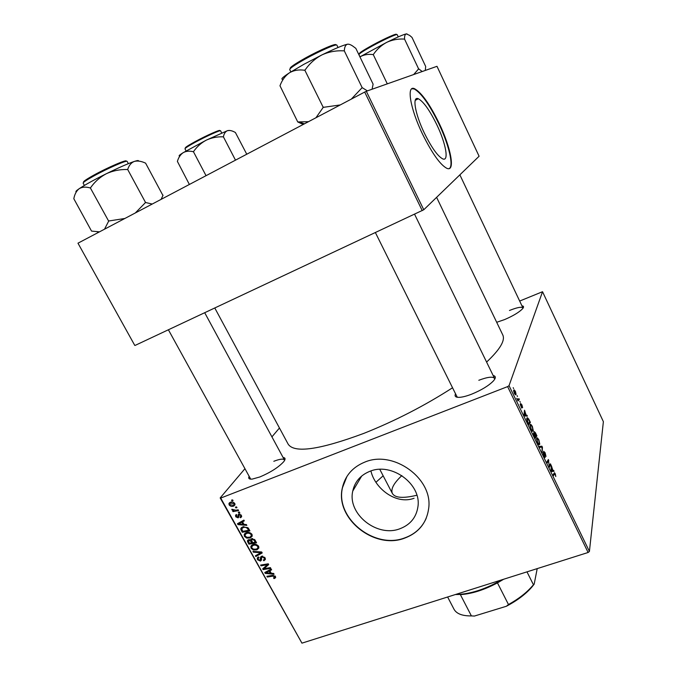 <?xml version="1.0" encoding="UTF-8"?>
<svg xmlns="http://www.w3.org/2000/svg" width="677" height="677" viewBox="0 0 677 677"><rect width="100%" height="100%" fill="white"/><g stroke="black" fill="none" stroke-linecap="round" stroke-linejoin="round"><path stroke-width="1.02" d="M414.07 498.255C396.231 505.076 374.787 488.456 370.928 470.955M399.895 528.754C377.106 537.775 347.276 513.953 352.759 491.07C354.807 481.719 360.494 475.144 369.803 471.353C391.568 462.01 421.61 484.072 417.937 506.692C416.313 517.414 410.304 524.777 399.895 528.754M364.734 462.137C352.632 467.122 345.177 475.66 342.384 487.762C334.734 518.117 374.195 550.02 404.584 538.156C418.606 532.85 426.637 522.94 428.676 508.427C433.153 478.529 393.329 449.706 364.734 462.137M346.929 476.464L342.528 487.542C334.87 517.88 374.313 549.775 404.694 537.91C414.781 534.288 421.932 527.806 426.146 518.455M521.95 305.843C523.837 306.029 524.049 307.003 522.568 308.771C519.132 312.283 513.141 315.888 504.593 319.586L496.69 322.294M493.144 375.523C495.945 376.082 496.029 377.884 493.406 380.931C488.692 385.729 481.44 390.138 471.641 394.175C466.8 396.037 462.814 397.094 459.666 397.331C455.663 397.517 454.284 396.35 455.545 393.819M456.958 396.654L457.584 397.306M283.104 457.5C285.457 457.737 285.686 459.108 283.781 461.621C278.636 467.24 270.673 472.351 259.883 476.955L252.259 479.096C249.094 479.384 248.061 478.453 249.136 476.303M436.606 197.345L502.757 334.903C505.406 340.413 500.015 349.467 486.594 362.077M452.541 387.777C424.674 405.726 395.114 420.925 363.862 433.373C319.603 449.799 294.377 453.412 288.199 444.23L214.795 308.01M436.953 125.025C429.827 110.461 423.616 101.702 418.335 98.749C411.997 95.685 414.95 113.728 424.293 132.98C431.537 147.578 437.68 156.209 442.716 158.875C449.198 161.803 445.906 143.592 436.953 125.025M439.288 123.603C429.878 104.334 421.653 92.707 414.603 88.729C406.251 84.633 410.101 108.498 422.55 134.139C432.163 153.467 440.278 164.875 446.896 168.353C455.511 172.203 451.06 148.051 439.288 123.603M449.24 168.556C453.962 166.009 448.834 144.641 438.865 123.815C429.455 104.546 421.229 92.927 414.172 88.949L411.802 88.789M375.93 482.295L383.148 475.796M507.623 386.609L509.036 385.653L589.413 551.442L588.11 552.491L507.623 386.609L220.71 498.077L301.942 643.15L220.177 497.917L244.947 468.696M271.926 436.868L279.449 427.999M509.036 385.653L542.531 291.719L519.674 301.053M530.04 424.868L530.81 424.344L532.334 426.315L533.264 430.674L532.494 431.3L530.963 429.311L530.04 424.868M526.173 415.213L526.943 415.246L527.383 416.169L524.506 415.915L523.998 414.874L524.506 410.22L526.173 415.213L524.472 415.847M555.284 473.739L555.8 476.532L554.768 473.587L553.473 475.686L553.067 474.839L554.531 472.681L554.996 473.841M543.614 451.271L545.095 452.676L546 456.459L544.968 453.065L544.029 452.075L544.943 457.508L543.91 456.019L543.022 452.541L544.824 456.442L543.614 451.271M539.307 446.456L541.922 446.202L542.438 447.277L542.15 452.321L541.989 447.142L539.747 447.37L539.307 446.456M536.59 438.4L537.369 437.841L538.841 439.762L539.789 444.154L539.027 444.814L537.538 442.876L536.59 438.4M513.2 387.676L513.631 388.556L513.2 387.676M589.413 551.442L603.376 421.669L542.531 291.719M533.925 431.444L535.355 432.637L536.92 435.87L535.312 438.214L533.772 434.939L533.925 431.444M552.94 470.49L553.634 470.397L554.065 471.294L551.467 471.547L550.976 470.523L551.256 465.488L552.94 470.49L551.247 471.09M549.538 465.353L550.452 463.821L550.858 464.659L549.369 467.223L548.539 460.724L547.287 462.916L546.872 462.061L548.378 459.531L549.216 466.03L549.538 465.353M521.891 404.753L522.619 407.639L521.231 404.22L521.705 408.087L520.139 404.152L521.4 407.199L520.698 403.467L521.679 404.829M528.576 418.767L530.404 422.397L528.729 424.631L527.248 421.492L526.782 418.259L527.595 417.734L528.195 418.911M513.64 390.257L514.258 389.884L515.442 391.424L516.102 394.437L515.459 394.852L514.266 393.286L513.64 390.257M517.042 395.605L517.465 396.485L517.042 395.605M518.362 399.168L518.887 398.609L519.31 399.481L518.015 400.962L516.763 398.288L517.795 399.396L518.362 399.168M519.834 401.376L520.258 402.248L519.834 401.376M239.387 512.015L239.81 512.768L238.719 512.988L238.287 512.218L239.387 512.015M236.544 506.912L236.967 507.674L235.875 507.894L235.444 507.124L236.544 506.912M251.962 534.365L252.225 536.116L250.312 537.944L246.673 538.097L244.431 536.353L244.185 534.5L246.149 532.731C248.357 531.902 250.295 532.444 251.962 534.365M246.377 524.557L246.834 525.369L237.982 524.624L237.466 523.71L243.898 520.105L244.321 520.858L242.544 521.815L243.974 524.379L246.377 524.557M254.967 539.958L256.566 542.827L248.908 544.164L247.443 541.304L248.476 539.738L250.727 540.102L251.641 538.689L254.967 539.958M261.677 551.983L262.202 552.931L255.83 556.528L255.407 555.783L260.873 552.703L253.401 552.187L252.953 551.391L261.677 551.983M274.667 578.403L273.999 578.564L273.5 577.862L274.667 577.227L274.566 576.66L272.713 576.161L267.297 577.032L266.882 576.296L272.484 575.382L275.412 576.423L275.632 577.549L274.667 578.403L275.615 576.922M270.385 567.614L270.8 568.358L263.141 569.602L262.71 568.832L267.5 564.711L261.026 565.828L260.611 565.075L268.261 563.806L268.701 564.584L263.92 568.714L270.385 567.614M588.11 552.491L301.942 643.15M273.635 573.444L274.083 574.24L265.266 573.402L264.766 572.505L271.206 569.086L271.621 569.831L269.844 570.736L271.249 573.241L273.635 573.444M264.986 557.738L265.359 559.498L263.852 560.784L263.353 560.074L264.402 559.27L264.14 557.975L262.168 556.951L261.618 557.476L261.483 560.048L260.493 561.089L257.531 559.769L257.235 558.144L258.546 556.917L259.029 557.636L258.157 558.398L258.36 559.498L260.036 560.37L260.577 557.247L261.686 556.24L264.986 557.738M258.606 546.288L258.868 548.006L256.947 549.834L253.316 549.969L251.082 548.235L250.828 546.432L252.809 544.646C255.017 543.826 256.947 544.376 258.606 546.288M240.589 517.71L239.988 517.033L240.792 516.348L240.657 515.468L239.32 514.774L238.126 517.846L235.799 516.813L235.537 515.332L236.383 514.52L236.899 515.239L236.459 516.61L237.593 517.135L238.846 514.046L241.308 515.265L241.587 516.788L240.589 517.71L241.647 516.356M248.721 528.754L249.915 530.886L242.248 532.257L240.826 529.516L240.843 528.5L242.704 526.901L247.909 527.662L248.721 528.754M234.733 503.468L234.927 504.924L233.709 506.049C231.983 506.794 230.459 506.413 229.139 504.898L228.961 503.485L230.273 502.317C231.949 501.615 233.438 502.004 234.733 503.468M238.169 509.823L238.592 510.593L233.015 511.634L232.592 510.873L233.743 510.661L231.822 509.29L235.918 510.221L238.169 509.823M232.634 499.905L233.057 500.667L231.974 500.895L231.542 500.117L232.634 499.905M134.791 345.439L77.973 243.187L134.791 345.439M423.768 209.76L479.096 156.243L436.987 66.312L366.316 91.268L423.768 209.76L135.197 345.372M422.228 210.623L364.7 92.055L77.973 243.187M364.7 92.055L366.316 91.268M220.177 497.917L220.71 498.077M523.016 308.213L522.94 307.942C521.612 306.571 517.118 307.417 509.468 310.481M494.675 379.272L494.54 378.384C492.822 376.336 487.584 376.971 478.817 380.279M284.56 460.495L284.416 459.937C283.333 458.541 279.796 458.989 273.821 461.282M264.978 567.114L263.141 569.602M268.092 563.831L267.5 564.711M266.146 564.153L265.519 565.1M261.652 564.906L261.026 565.828M268.337 563.933L267.542 564.652M267.381 564.796L265.502 567.478M267.136 565.024L263.92 568.714M266.45 571.616L265.266 573.402M270.775 569.323L269.844 570.736M267.584 572.877L270.208 573.123L269.082 571.126L265.833 572.793L267.584 572.877M270.732 572.319L270.208 573.123M266.696 571.481L265.833 572.793M270.005 569.729L269.082 571.126M275.387 576.389L273.999 578.564M275.04 575.932L274.566 576.66M267.889 576.127L267.297 577.032M265.342 558.576L263.852 560.784M265.198 558.161L264.275 559.515M264.656 557.23L264.14 557.975M262.744 556.113L262.168 556.951M262.532 556.105L261.762 557.222M261.559 559.524L260.493 561.089M258.132 558.889L257.531 559.769M261.55 558.339L260.501 559.871M262.194 556.587L262.185 556.122M256.972 554.878L255.83 556.528M261.381 551.967L260.873 552.703M253.917 551.459L253.401 552.187M258.039 547.634L258.622 547.448L256.947 549.834M253.807 549.275L253.316 549.969M251.692 547.38L251.082 548.235M252.606 545.493L252.445 544.79M253.528 549.191L256.566 549.081L257.92 547.803L257.759 546.525C256.397 545.112 254.857 544.74 253.139 545.417L251.742 546.703L251.903 547.964L253.528 549.191M253.892 544.367L253.139 545.417M258.267 545.797L257.759 546.525M249.593 543.216L248.908 544.164M249.398 539.586L248.645 540.61M248.628 539.687L247.443 541.304M251.785 538.638L250.727 540.102M249.381 543.259L251.768 542.836L250.126 540.525L248.374 540.991L249.381 543.259M252.318 542.074L251.768 542.836M249.559 539.594L248.916 540.466M250.532 539.958L250.126 540.525M252.665 542.683L255.246 542.226L254.027 540.111L252.039 539.442L251.455 539.958L252.665 542.683M255.804 541.456L255.246 542.226M252.682 538.553L252.039 539.442M254.544 539.391L254.027 540.111M241.647 516.272L240.496 517.753M241.088 514.918L240.657 515.468M239.903 514.029L239.32 514.774M239.827 514.004L239.142 514.875M238.888 516.873L238.126 517.846M236.298 516.187L235.799 516.813M238.879 515.739L237.965 516.906M238.626 514.148L238.135 514.774M239.616 522.509L237.982 524.624M243.83 520.139L242.544 521.815M240.301 524.057L242.933 524.277L241.791 522.229L238.541 523.99L240.301 524.057M243.5 523.524L242.933 524.277M239.743 522.432L238.541 523.99M243.06 520.571L241.791 522.229M242.975 531.301L242.248 532.257M242.688 527.535L240.826 529.516M242.721 531.343L248.594 530.294L248.053 529.329C246.767 527.417 245.108 526.858 243.077 527.671L241.74 528.779L242.721 531.343M249.153 529.532L248.594 530.294M243.889 526.596L243.077 527.671M248.62 528.576L248.053 529.329M251.345 535.812L252.022 535.6L250.312 537.944M247.181 537.403L246.673 538.097M245.049 535.524L244.431 536.353M245.971 533.603L245.827 532.867M246.885 537.31L249.931 537.183L251.269 535.913L251.108 534.61C249.745 533.188 248.205 532.824 246.487 533.501L245.099 534.779L245.26 536.082L246.885 537.31M247.283 532.435L246.487 533.501M251.641 533.891L251.108 534.61M235.004 504.441L233.709 506.049M234.953 504.01L234.496 504.103M229.664 504.263L229.139 504.898M229.791 504.687L233.21 505.321L234.183 504.492L234.098 503.705L230.696 503.07L229.715 503.908L229.791 504.687M231.559 502.021L230.696 503.07M234.53 503.163L234.098 503.705M236.595 506.997L235.875 507.894M234.047 510.348L233.015 511.634M232.389 509.29L231.923 509.874M239.43 512.091L238.719 512.988M232.693 500.015L231.974 500.895M534.813 437.181L536.92 435.87M533.408 433.492L534.229 433.195M534.111 435.726L535.084 437.08M533.476 433.949L534.381 435.633M535.592 436.352L533.857 433.805M535.778 436.081L536.328 435.294L534.559 432.146L535.507 436.174M538.655 444.561L539.789 444.154M538.596 443.757L539.383 443.291L538.706 440.135L537.656 438.798L536.996 439.28L537.656 442.462L538.596 443.757L538.13 443.926M536.522 439.449L536.996 439.28M539.594 447.048L541.922 446.202M541.955 447.446L542.438 447.277M544.79 457.415L545.239 457.254M551.306 471.209L553.634 470.397M551.205 466.478L551.662 466.318M551.129 467.815L551.569 467.655M551.857 470.566L552.627 470.498L551.535 468.23L551.366 470.718L551.857 470.566L551.366 470.718M551.205 470.997L552.627 470.498M551.095 468.391L551.535 468.23M549.707 465.065L550.858 464.659M547.431 461.113L548.539 460.724M546.991 461.858L548.175 461.443M547.6 460.834L548.802 460.411M525.039 415.966L526.943 415.246M524.396 411.277L524.92 411.074M524.26 412.496L524.768 412.31M524.971 415.077L525.826 415.162L524.709 412.835L524.43 415.119L524.971 415.077L524.235 415.356M524.396 415.695L525.826 415.162M524.201 413.029L524.709 412.835M528.932 422.947L530.404 422.397M528.509 423.506L529.795 421.805L527.865 418.665L527.18 419.139L528.238 423.607M526.698 419.317L527.18 419.139M532.156 431.08L533.264 430.674M532.037 430.233L532.858 429.81L532.19 426.679L531.106 425.3L530.438 425.757L531.098 428.913L532.037 430.233L531.58 430.403M529.964 425.935L530.438 425.757M515.282 394.75L516.102 394.437M514.385 393.015L515.129 393.963L515.679 393.616L514.605 390.824L514.055 391.12L514.173 393.1M513.606 391.289L514.055 391.12M517.617 400.124L519.31 399.481M401.859 475.592C393.726 483.192 390.561 489.158 392.389 493.491C395.072 497.95 403.238 498.534 416.88 495.234M349.019 44.259L347.563 44.191C343.29 45.088 334.734 48.668 321.905 54.922L303.948 64.281L289.384 72.845C293.759 70.281 298.785 69.418 304.455 70.239L305.234 69.816C309.626 63.469 315.177 58.51 321.905 54.922C328.751 51.807 336.02 50.445 343.704 50.834L344.322 50.572C344.559 46.874 345.634 44.741 347.563 44.191C349.307 44.022 351.49 44.987 354.113 47.094L355.814 48.338L373.112 84.168L372.079 89.229M367.399 90.879L362.373 87.773L361.772 88.052L351.312 99.113M362.237 87.815L344.178 50.606M340.26 104.935L323.234 107.364L304.76 70.044M323.234 107.364L315.939 117.756M308.517 121.665L297.745 121.953L279.973 85.759C282.038 80.157 285.178 75.858 289.384 72.845C282.758 77.161 280.523 79.311 282.698 79.302M297.745 121.953L303.22 124.458M323.708 107.127L322.921 107.541M362.373 87.773L361.772 88.052M407.038 33.926L406.285 33.892C403.441 34.519 396.942 37.32 386.795 42.312L359.961 56.851C363.803 54.727 368.11 53.965 372.9 54.575L373.552 54.228C377.047 49.142 381.464 45.173 386.795 42.312C392.228 39.825 397.991 38.741 404.076 39.071L404.541 38.868C404.465 35.94 405.049 34.282 406.285 33.892L409.602 35.365L412.005 37.421L425.689 66.498L425.274 70.45M422.228 71.525L418.691 68.842L413.655 74.555M418.606 68.876L404.448 38.885M387.303 83.855L373.171 54.414M418.691 68.842L418.234 69.062M124.847 218.476L108.735 220.998L104.52 229.198M162.827 195.298L145.597 163.149C141.341 161.16 137.583 160.584 134.317 161.431C127.936 163.606 118.619 167.701 106.365 173.71C112.847 170.739 119.77 169.343 127.124 169.512L127.792 169.216C129.087 165.239 131.253 162.649 134.317 161.431C137.482 160.39 138.87 160.271 138.463 161.067M163.047 195.179L161.151 199.343M152.24 204.039L145.547 202.508L127.572 169.292M145.547 202.508L135.307 212.967M90.718 187.537C94.788 181.715 100.01 177.103 106.365 173.71C94.103 179.82 85.057 184.804 79.217 188.68C82.145 186.92 85.767 186.666 90.066 187.901L90.718 187.537M109.065 220.829L108.616 221.049L90.269 187.766M99.511 231.839L91.539 231.094L73.818 198.725C74.665 194.172 76.459 190.821 79.217 188.68C76.222 190.719 75.249 191.794 76.281 191.904M145.767 202.415L145.106 202.728M246.758 154.221L235.401 132.514C232.338 130.737 229.715 130.111 227.506 130.653L206.307 140.139C211.512 137.744 217.063 136.636 222.945 136.822L223.452 136.593C224.112 133.479 225.466 131.499 227.506 130.653L229.774 130.449M235.494 160.161L223.3 136.644M193.707 151.369C197.007 146.621 201.204 142.881 206.307 140.139L183.129 152.706C185.955 151.123 189.298 150.776 193.148 151.673L193.707 151.369M206.045 175.681L193.351 151.546M189.374 184.466L177.391 161.405C178.516 157.513 180.429 154.618 183.129 152.706C179.65 154.898 178.432 155.981 179.464 155.972M460.851 594.457L455.376 594.541M503.663 579.241L497.46 582.88C484.453 589.785 472.394 593.678 461.274 594.558L460.36 594.609L471.395 615.909L474.425 616.053L506.345 606.27L508.478 604.536C518.599 598.925 526.604 592.697 532.494 585.85L534.178 584.158L532.097 586.798C525.826 594.076 517.236 600.567 506.345 606.27M455.892 594.381L460.225 594.296C473.113 593.213 486.856 588.431 501.454 579.944M447.624 596.996L454.098 609.41C456.696 613.853 462.467 616.019 471.395 615.909M526.985 571.862L533.425 584.716M537.208 568.621L534.178 584.158M497.46 582.88L508.478 604.536M268.405 570.576L267.466 571.997M273.263 575.315L272.713 576.161M262.024 556.147L260.518 558.339M259.646 551.848L259.113 552.61M248.451 541.558L247.884 542.336M251.649 540.855L251.091 541.625M255.026 540.06L254.467 540.83M239.743 513.987L238.067 516.119M241.469 521.468L240.174 523.143M241.833 529.693L241.249 530.472M553.422 474.188L554.497 473.807M551.019 469.669L551.467 469.516M524.074 414.214L524.582 414.019M338.035 47.508L336.892 45.156C336.816 43.514 319.646 50.995 305.225 59.026C294.952 64.797 289.773 68.318 289.697 69.587L290.856 71.914M305.09 58.18C319.942 49.895 337.332 42.49 335.75 45.037M290.281 68.572C289.299 67.768 294.224 64.315 305.056 58.205M396.781 34.578L397.213 34.662C397.213 33.605 384.333 39.427 372.807 45.723C363.786 50.69 359.157 53.652 358.928 54.617L359.995 56.834M359.589 53.771C358.328 53.483 362.677 50.58 372.646 45.063C385.018 38.293 398.347 32.445 396.155 34.705M128.376 163.656L127.149 161.397C127.234 159.78 106.924 168.658 93.333 176.248C86.444 180.099 83.043 182.401 83.144 183.171L83.127 183.069M83.762 182.257C82.569 181.944 85.734 179.667 93.265 175.445M93.324 175.411C107.491 167.49 128.342 158.579 126.024 161.354M221.684 132.946L220.592 130.83C220.685 129.756 205.884 136.441 194.815 142.492C188.291 146.071 185.007 148.187 184.973 148.822L185.261 148.348M185.642 148.018C184.271 148.001 187.301 145.944 194.731 141.84M194.764 141.823C206.688 135.29 222.191 128.486 219.543 130.906M352.759 491.07L361.704 476.016M415.221 100.357L418.335 98.749M414.172 88.949L414.603 88.729M274.667 577.227L275.294 576.245M264.402 559.27L265.181 558.119M257.235 558.144L257.835 557.273M258.521 557.873L258.859 557.383M260.484 559.947L261.55 558.381M260.577 557.247L261.017 556.612M250.828 546.432L251.7 545.222M252.377 545.814L253.333 544.477M257.92 547.803L258.758 546.61M247.477 540.652L247.943 540.018M250.769 539.518L251.201 538.917M251.709 539.611L252.487 538.545M240.792 516.348L241.435 515.519M235.537 515.332L236.045 514.698M238.025 516.796L238.879 515.705M240.843 528.5L241.63 527.468M242.264 528.085L243.305 526.714M244.185 534.5L245.108 533.264M245.768 533.874L246.767 532.545M251.269 535.913L252.132 534.737M228.961 503.485L229.672 502.622M230.18 503.333L231.229 502.055M234.183 504.492L234.843 503.68M533.891 433.712L533.459 433.872M537.369 437.841L536.709 438.078M538.765 443.858L538.215 444.061M537.098 439.001L536.514 439.212M544.054 451.999L543.623 452.151M554.607 473.646L553.507 474.027M527.595 417.734L526.875 418.005M527.281 418.877L526.689 419.105M530.81 424.344L530.142 424.597M532.232 430.344L531.682 430.547M530.531 425.511L529.956 425.731M514.258 389.884L513.708 390.096M514.097 391.018L513.589 391.213M304.379 123.849L299.107 121.936M494.836 378.993L414.569 214.22M457.263 397.264L375.405 232.609M459.861 174.844L523.042 308.162M397.213 34.662L398.271 36.905M168.395 329.792L250.71 479.147M204.716 312.74L284.636 460.343M83.144 183.171L84.397 185.439M98.529 232.355L97.37 231.974M184.973 148.822L186.082 150.929M220.592 130.83L220.033 130.788M392.389 493.491L379.789 469.356M461.274 594.558L460.225 594.296M532.097 586.798L532.494 585.85"/></g></svg>
